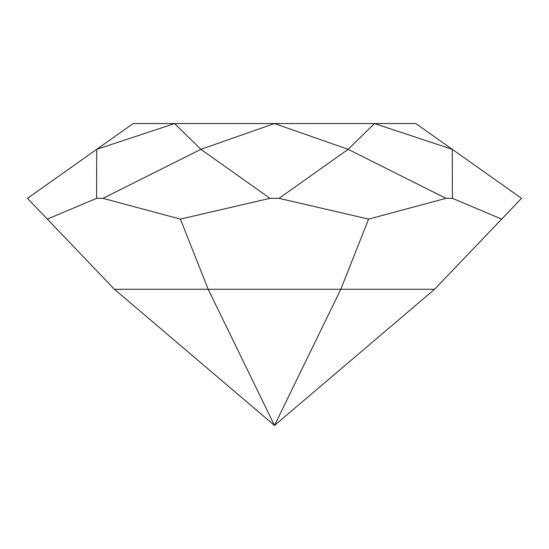 <?xml version="1.0" encoding="UTF-8"?>
<svg xmlns="http://www.w3.org/2000/svg" width="549" height="549" viewBox="0 0 549 549"><rect width="100%" height="100%" fill="white"/><g stroke="black" fill="none" stroke-linecap="round" stroke-linejoin="round"><path stroke-width="0.82" d="M133.153 123.552L415.847 123.552L374.445 123.552L348.141 149.328L274.5 123.552L174.555 123.552L96.72 149.328L96.61 198.333L47.324 219.113L27.45 198.333L114.425 289.282L47.324 219.113L96.61 198.333L103.006 198.333L96.61 198.333L96.72 149.328L27.45 198.333L133.153 123.552L96.72 149.328L174.555 123.552L133.153 123.552M114.425 289.282L208.195 289.282L180.401 219.113L103.006 198.333L200.859 149.328L174.555 123.552L200.859 149.328L274.5 123.552L200.859 149.328L269.978 198.333L279.022 198.333L348.141 149.328L279.022 198.333L269.978 198.333L180.401 219.113L208.195 289.282L340.805 289.282L368.599 219.113L279.022 198.333L368.599 219.113L445.994 198.333L348.141 149.328L445.994 198.333L368.599 219.113L340.805 289.282L434.575 289.282L501.676 219.113L452.39 198.333L445.994 198.333L452.39 198.333L501.676 219.113L434.575 289.282L274.5 425.448L434.575 289.282L340.805 289.282L274.5 425.448L114.425 289.282L274.5 425.448L208.195 289.282L274.5 425.448L340.805 289.282L114.425 289.282M103.006 198.333L180.401 219.113L269.978 198.333L200.859 149.328L103.006 198.333M521.55 198.333L501.676 219.113L521.55 198.333L452.28 149.328L452.39 198.333L452.28 149.328L374.445 123.552L274.5 123.552L348.141 149.328L374.445 123.552L452.28 149.328L415.847 123.552L521.55 198.333"/></g></svg>
